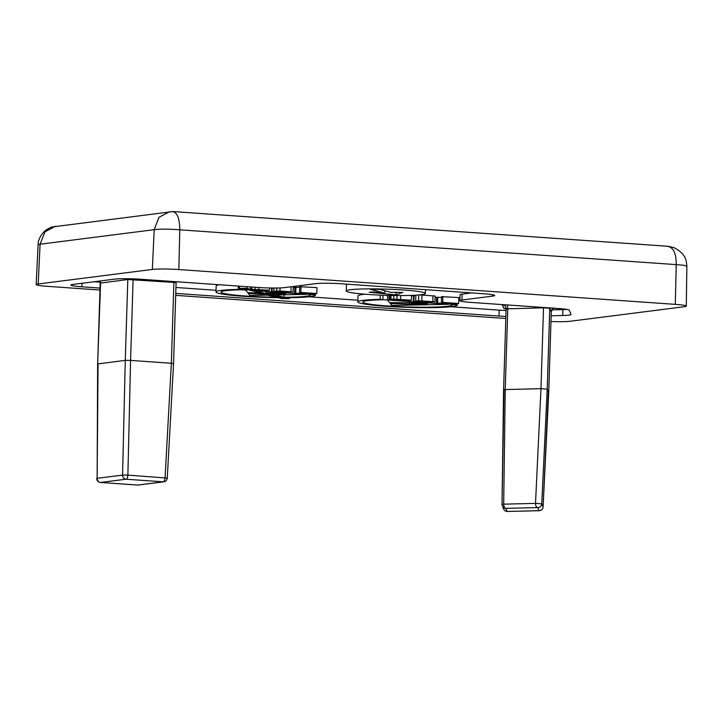 <?xml version="1.0" encoding="UTF-8"?>
<svg xmlns="http://www.w3.org/2000/svg" width="723" height="723" viewBox="0 0 723 723"><rect width="100%" height="100%" fill="white"/><g stroke="black" fill="none" stroke-linecap="round" stroke-linejoin="round"><path stroke-width="1.08" d="M315.364 294.803L310.339 294.677A44.727 3.507 1.8 0 1 310.429 294.912A44.727 3.507 1.8 0 1 305.784 296.313A44.727 3.507 1.8 0 1 283.985 297.28L274.577 295.011L306.706 294.351L257.533 290.899L263.317 291.071L269.543 290.248L250.547 289.218L246.914 288.341L239.349 288.323L246.95 290.158L245.639 290.068L247.682 292.679L258.066 292.842L264.112 294.297L248.468 293.61L249.887 295.517L267.664 295.156L276.349 297.252A44.727 3.507 1.8 0 1 221.012 292.101A44.727 3.507 1.8 0 1 241.021 289.806L238.247 289.39A49.76 3.904 -178.2 0 0 215.978 291.947A49.76 3.904 -178.2 0 0 278.129 297.677L281.78 298.554L289.336 298.572L285.757 297.704A49.76 3.904 -178.2 0 0 310.294 296.629A49.76 3.904 -178.2 0 0 315.463 295.065A49.76 3.904 -178.2 0 0 315.364 294.803L315.391 293.737M283.985 297.28L284.067 294.821M457.198 304.754L452.182 304.618A44.727 3.507 1.8 0 1 452.273 304.853A44.727 3.507 1.8 0 1 447.627 306.263A44.727 3.507 1.8 0 1 397.325 306.552A44.727 3.507 1.8 0 1 362.856 302.051A44.727 3.507 1.8 0 1 367.501 300.641A44.727 3.507 1.8 0 1 382.865 299.756L380.09 299.34A49.76 3.904 -178.2 0 0 362.991 300.325A49.76 3.904 -178.2 0 0 357.822 301.889A49.76 3.904 -178.2 0 0 396.168 306.895A49.76 3.904 -178.2 0 0 452.137 306.579A49.76 3.904 -178.2 0 0 457.307 305.016A49.76 3.904 -178.2 0 0 457.198 304.754L457.234 303.687M364.952 294.207A49.76 3.904 -178.2 0 0 363.172 294.406A49.76 3.904 -178.2 0 0 358.012 295.969L357.822 301.889M382.865 299.756L383.009 295.228M387.492 300.036A44.727 3.507 1.8 0 1 382.874 299.674M350.339 289.733A39.593 3.109 -178.2 0 0 346.236 290.971A39.593 3.109 -178.2 0 0 376.737 294.957A39.593 3.109 -178.2 0 0 421.265 294.704A39.593 3.109 -178.2 0 0 425.368 293.457A39.593 3.109 -178.2 0 0 394.866 289.471A39.593 3.109 -178.2 0 0 350.339 289.733M348.016 284.238A39.593 3.109 -178.2 0 0 346.416 285.052L346.236 290.971M543.524 307.483A3.958 2.296 -91.4 0 1 543.515 307.808L540.976 388.676L535.508 503.38A3.958 2.296 88.6 0 0 537.677 507.582L505.856 508.359A3.958 2.296 -91.4 0 1 503.687 504.157L535.508 503.38L541.753 503.823L543.081 506.922L548.314 392.743M503.985 389.634L505.241 389.552L503.687 504.157L502.015 504.365A3.958 3.958 0 0 0 502.34 505.983A3.958 3.94 156.7 0 1 502.024 504.374L503.985 389.634M219.367 284.754A49.76 3.904 -178.2 0 0 216.168 286.028L215.978 291.947M245.648 290.086A44.727 3.507 1.8 0 1 241.03 289.733M294.803 287.591L293.276 287.483M441.563 297.424L436.656 297.298L436.466 303.208L452.246 304.32L458.635 303.506L458.825 297.587L441.581 296.638L441.401 302.557L452.255 303.317M436.647 297.533L435.119 297.424M413.538 295.915L411.532 295.77M551.134 315.788L562.72 315.499A19.792 1.554 -178.2 0 0 571.062 314.496A19.792 1.554 -178.2 0 0 571.043 314.442L569.227 310.203A19.792 1.554 -178.2 0 0 558.228 308.513L470.872 302.395A19.792 1.554 1.8 0 1 459.864 300.651L460.045 294.731A19.792 1.554 1.8 0 1 462.105 294.116L471.586 292.905M94.18 281.744L100.099 282.16M175.942 287.474L216.032 290.284M308.884 296.791L357.876 300.235M450.727 306.742L499.213 310.14A19.792 1.554 -178.2 0 0 506.064 310.51M551.821 309.851L562.91 309.58A19.792 1.554 -178.2 0 0 566.751 309.426M415.861 295.544L413.547 295.599L413.366 301.518L426.751 302.53L431.468 302.359L430.827 301.825M431.468 302.359L419.186 301.256L434.975 301.943L435.165 296.023L419.467 294.903M299.72 287.474L294.812 287.347L294.632 293.267L310.402 294.369L316.791 293.556L316.981 287.646L299.747 286.688L299.557 292.607L310.42 293.366M55.662 226.127L44.962 231.848L40.081 244.22L38.12 244.708M550.953 321.527A19.792 1.554 -178.2 0 0 570.113 321.265L684.238 306.724A19.792 1.554 -178.2 0 0 686.299 306.1A19.792 1.554 -178.2 0 0 675.291 304.365L178.834 269.552A19.792 1.554 -178.2 0 0 152.327 269.435L38.202 283.967A19.792 1.554 -178.2 0 0 36.15 284.591A19.792 1.554 -178.2 0 0 47.158 286.326L99.973 290.031M175.698 295.346L505.811 318.491M686.299 306.1L686.85 266.181L683.976 265.287L676.231 264.618C676.276 253.285 673.348 247.176 667.437 246.308M675.291 304.365L676.231 264.618L179.783 229.806C168.902 228.965 160.37 228.929 154.207 229.679L158.924 217.334L169.769 211.604M175.761 293.393L499.024 316.059A19.792 1.554 -178.2 0 0 505.883 316.43M459.864 300.651A19.792 1.554 1.8 0 1 461.916 300.027L492.643 296.114A19.792 1.554 -178.2 0 0 494.695 295.49A19.792 1.554 -178.2 0 0 483.696 293.755L341.852 283.805A19.792 1.554 -178.2 0 0 315.336 283.687L284.618 287.6A19.792 1.554 1.8 0 1 258.102 287.474L141.084 279.268A19.792 1.554 -178.2 0 0 114.577 279.141L72.933 284.446A19.792 1.554 -178.2 0 0 70.872 285.07A19.792 1.554 -178.2 0 0 81.88 286.805L100.027 288.079M553.71 308.197A3.958 3.94 -23.3 0 0 551.26 311.73L548.721 392.598L547.221 389.119L541.753 503.823A3.958 3.94 156.7 0 1 537.677 507.582L539.006 510.682A3.958 2.296 88.6 0 0 539.231 510.7A3.958 2.296 88.6 0 0 539.457 510.673M554.026 308.17C553.764 307.402 552.842 308.585 551.26 311.749L549.76 308.251L547.221 389.119L540.976 388.676L505.241 389.552L507.781 308.685A3.958 2.296 88.6 0 0 506.543 304.889M167.266 478.093A3.958 3.958 0 0 1 163.814 481.807A3.958 3.543 -97.3 0 1 163.19 481.825L126.001 479.213L100.569 482.458L137.759 485.061L163.19 481.825A3.958 1.744 94 0 0 165.07 477.722L171.351 363.271L130.574 360.406L127.881 475.119L167.266 478.093L173.556 363.633L176.096 282.747L173.891 282.404L171.351 363.271L173.14 363.741M100.172 482.404A3.958 1.744 -86 0 0 100.416 482.458A3.958 1.744 -86 0 0 100.569 482.458A3.958 3.543 -97.3 0 1 97.144 478.328L97.641 363.985L100.19 283.109L127.808 279.521L125.269 360.388L98.057 363.85L97.144 478.328L122.576 475.092L127.881 475.119A3.958 1.744 -86 0 1 126.001 479.213A3.958 3.543 -97.3 0 1 122.576 475.092L125.269 360.388L130.574 360.406L133.113 279.548A3.958 1.744 94 0 1 133.159 278.861M97.641 363.985L100.596 282.982A3.958 3.543 82.7 0 0 100.181 280.976M507.627 511.459A3.958 2.296 -91.4 0 1 507.41 511.477L539.231 510.7A3.958 3.958 0 0 0 543.081 506.94L543.081 506.922A3.958 3.94 156.7 0 1 539.006 510.682L507.185 511.468L505.856 508.359A3.958 3.94 156.7 0 1 502.34 505.983L503.678 509.082A3.958 3.958 0 0 0 507.41 511.477A3.958 2.296 -91.4 0 1 507.185 511.468A3.958 3.94 156.7 0 1 503.678 509.082M36.15 284.591L38.102 244.708C38.021 241.066 39.638 237.153 42.946 232.978C44.591 230.8 47.519 228.82 51.731 227.031L172.942 211.559L668.206 246.29M178.834 269.552L179.783 229.806C179.602 218.084 177.09 212.011 172.237 211.586M384.708 293.14L373.113 291.975L369.191 292.209L395.933 294.885L402.937 292.363L390.917 292.354L379.729 289.399L370.357 289.354L384.708 293.14L384.781 290.736M395.933 294.885L396.014 292.137M434.975 301.943L432.824 301.699L433.005 295.779M432.824 301.699L421.825 300.922L422.015 295.011M421.825 300.922L418.563 300.786L418.753 294.966M418.563 300.786L415.68 301.093L415.87 295.174M415.68 301.093L426.751 302.042M426.742 302.313L417.261 301.346M417.252 301.572L413.908 301.346L414.098 295.436M413.908 301.346L413.366 301.518M421.798 303.027L411.577 303.425L418.183 303.985L428.115 303.091L425.377 304.302L420.488 304.464L390.312 303.561L391.73 305.458L448.549 304.302L387.483 300.009L389.516 302.621L421.798 302.838M420.406 303.172L420.415 302.72M418.897 303.244L418.906 302.711M411.776 303.308L411.794 302.774M411.577 303.425L411.595 302.774M427.239 303.814L427.266 303.045M425.377 304.302L425.413 303.027M423.823 304.401L423.859 303.217M420.488 304.464L420.506 303.877M411.504 304.546L411.559 302.774M409.354 304.446L409.408 302.801M397.424 303.741L397.46 302.747M395.318 303.66L395.345 302.711M390.312 303.561L390.339 302.63M387.483 300.009L387.627 295.382M380.09 299.34L380.226 295.12M458.635 303.506L442.702 302.386L442.883 296.466M442.702 302.386L441.401 302.557M452.246 303.606L445.169 302.82M445.16 303.109L443.976 303.244L443.994 302.738M443.976 303.244L449.616 303.642M449.607 303.913L437.578 303.073L437.758 297.153M437.578 303.073L436.466 303.208M390.42 299.918L405.16 301.021L411.387 300.19L393.637 299.132L389.001 299.394L390.42 299.918M389.001 299.394L389.128 295.418M389.715 299.268L389.833 295.436M390.899 299.195L391.016 295.463M393.637 299.132L393.746 295.508M396.891 299.223L397.008 295.544M400.56 299.43L400.678 295.562M411.387 300.19L411.541 295.382M393.592 299.946L402.603 300.623L406.588 300.108L393.61 299.512M402.603 300.623L402.63 299.837M289.625 292.408L278.608 291.152L293.131 291.993L279.982 290.98L274.008 291.252L284.898 292.363L271.523 291.568L284.907 292.589L289.625 292.408L288.983 291.884M293.131 291.993L293.303 286.489M290.98 291.749L291.134 286.769M279.982 290.98L280.081 287.926M276.719 290.845L276.81 288.007M273.836 291.143L273.936 288.025M272.065 291.405L272.173 288.016M271.523 291.568L271.631 288.007M254.695 290.221L260.759 290.673L264.745 290.167L253.755 289.507L251.92 289.552L254.695 290.221L254.713 289.534M260.759 290.673L260.786 289.887M238.247 289.39L238.346 286.091M241.021 289.806L241.057 288.739M248.468 293.61L248.495 292.688M253.475 293.719L253.502 292.77M255.581 293.8L255.617 292.797M239.349 288.323L239.421 286.163M246.914 288.341L246.959 286.688M250.547 289.218L250.619 286.95M251.794 289.191L251.857 287.031M255.047 289.272L255.111 287.266M258.717 289.489L258.771 287.519M269.543 290.248L269.616 287.98M289.336 298.572L289.363 297.677M269.733 293.484L280.271 292.923L265.712 292.869L272.752 294.568L272.77 293.99L269.733 293.484L269.751 292.833M278.563 293.231L278.572 292.77M277.054 293.294L277.063 292.761M269.932 293.366L269.95 292.833M272.752 294.568L283.533 294.351L286.272 293.149L272.761 293.99M285.395 293.872L285.422 293.095M283.533 294.351L283.57 293.077M281.979 294.451L282.015 293.276M278.644 294.514L278.662 293.927M283.416 298.301L285.594 298.301L245.169 288.558L243 288.549L283.416 298.301L283.434 297.786M316.791 293.556L300.858 292.444L301.048 286.525M300.858 292.444L299.557 292.607M310.402 293.665L303.326 292.869M303.317 293.167L302.133 293.303L302.151 292.788M302.133 293.303L307.772 293.701M307.763 293.972L295.734 293.122L295.915 287.212M295.734 293.122L294.632 293.267M506.118 308.875A3.958 3.94 -23.3 0 0 502.286 304.835A7.917 0.624 -178.2 0 1 502.729 304.627M505.802 307.221L506.118 308.884L543.515 307.808L549.76 308.251A3.958 3.94 -23.3 0 1 549.787 307.926M506.118 308.82A7.917 0.624 1.8 0 1 503.786 308.323L502.286 304.835M38.202 283.967L40.081 244.22L154.207 229.679L152.327 269.435M562.91 309.58L562.72 315.499M499.213 310.14L499.024 316.059M81.988 283.289L81.88 286.805M492.688 294.749L492.643 296.114M462.105 294.116L461.916 300.027M502.024 504.356L503.579 389.76L506.118 308.893L503.579 389.751M173.954 281.572A3.958 1.744 -86 0 0 173.891 282.404L127.808 279.521A3.958 3.543 82.7 0 0 127.763 278.735M163.814 481.807L138.382 485.043A3.958 3.543 -97.3 0 1 137.759 485.061A3.958 1.744 94 0 1 137.605 485.07A3.958 1.744 94 0 1 137.451 485.043M505.314 308.676L506.109 309.173A3.958 3.94 -23.3 0 0 503.786 308.323M315.463 295.065L315.499 293.719M457.307 305.016L457.343 303.669M543.081 506.94L548.721 392.616L551.26 311.749M138.382 485.043A3.958 3.958 0 0 1 137.605 485.07L100.416 482.458A3.958 3.958 0 0 1 96.728 478.481M176.258 281.735L176.096 282.747M100.19 283.109L99.666 281.039M686.85 266.181C686.335 260.741 686.308 254.125 674.143 247.7L668.251 246.29M425.368 293.457L425.495 289.67"/></g></svg>
